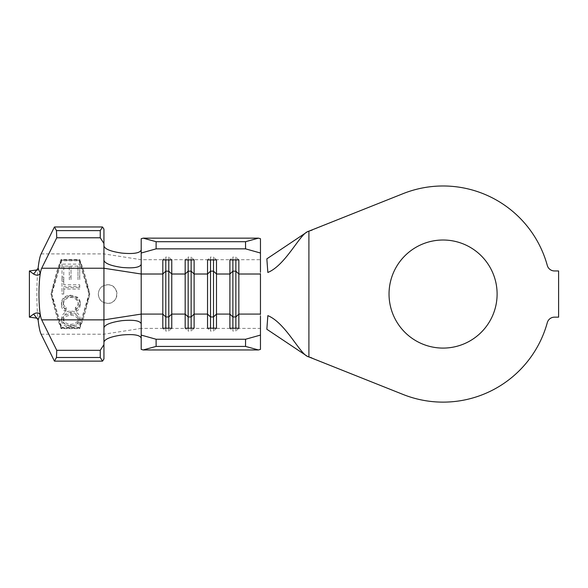 <?xml version="1.0" encoding="UTF-8"?>
<svg xmlns="http://www.w3.org/2000/svg" width="588" height="588" viewBox="0 0 588 588"><rect width="100%" height="100%" fill="white"/><g stroke="black" fill="none" stroke-linecap="round" stroke-linejoin="round"><path stroke-width="0.44" stroke-dasharray="2.94 2.21" d="M107.663 284.739L103.936 285.511C96.608 288.245 96.616 299.865 103.936 302.592L107.663 303.371C119.68 303.945 119.665 284.166 107.663 284.739A9.32 9.32 0 0 0 98.343 294.051A9.32 9.32 0 0 0 107.663 303.371A9.32 9.32 0 0 0 116.975 294.051A9.32 9.32 0 0 0 107.663 284.739M443.073 240.014A54.037 54.037 0 0 0 389.035 294.051A54.037 54.037 0 0 0 443.073 348.089A54.037 54.037 0 0 0 497.11 294.051A54.037 54.037 0 0 0 443.073 240.014M312.103 358.011L402.883 394.379A108.074 108.074 0 0 0 547.296 322.643A7.453 7.453 0 0 1 554.484 317.16L558.6 317.16L558.6 270.95L554.484 270.95A7.453 7.453 0 0 1 547.296 265.467A108.074 108.074 0 0 0 402.883 193.731L311.743 230.239M61.078 259.47C57.668 267.974 54.309 279.506 51.016 294.051L51.788 294.051C55 308.274 58.293 319.644 61.652 328.163L79.13 328.163C82.496 319.644 85.789 308.274 89.001 294.051L89.773 294.051C86.48 308.604 83.121 320.129 79.711 328.633L61.078 328.633C57.668 320.129 54.309 308.604 51.016 294.051L61.078 260.168L79.711 260.168L89.773 294.051C86.48 279.506 83.121 267.974 79.711 259.47L61.078 259.47L61.078 260.168M103.936 302.592L103.936 358.959M35.743 270.833L37.941 269.826C36.507 282.784 36.507 305.326 37.941 318.277L35.743 317.277M103.936 229.144L103.936 285.511M41.116 334.204L103.936 334.204L141.201 328.398L141.201 238.713M80.166 320.886C79.49 316.579 76.396 314.235 70.883 313.852C65.371 314.176 62.225 316.484 61.439 320.783C62.056 324.811 65.18 326.877 70.795 326.972C76.344 326.884 79.468 324.855 80.166 320.886L80.166 318.409C79.468 313.772 76.374 311.324 70.883 311.067C65.378 311.272 62.225 313.683 61.439 318.292C62.108 322.996 65.231 325.465 70.795 325.701C76.308 325.465 79.431 323.032 80.166 318.409M70.7 295.617C65.062 296.154 61.975 299.196 61.439 304.738C61.461 307.627 62.703 309.847 65.165 311.39L66.238 310.214C64.29 308.884 63.298 307.046 63.269 304.709C63.739 300.24 66.26 297.8 70.825 297.403C75.433 297.822 77.939 300.284 78.344 304.804C78.278 307.09 77.285 308.891 75.374 310.214L76.433 311.39C78.88 309.847 80.13 307.634 80.166 304.753C80.188 302.034 79.152 299.733 77.05 297.866L70.7 295.242C65.15 295.492 62.063 297.969 61.439 302.666C61.475 305.238 62.718 307.245 65.165 308.693L66.238 307.583C64.298 306.363 63.306 304.716 63.269 302.644C63.813 298.829 66.326 296.822 70.825 296.624C75.36 296.837 77.866 298.866 78.344 302.732C78.27 304.753 77.278 306.377 75.374 307.583L76.433 308.693C78.873 307.245 80.115 305.238 80.166 302.688C80.188 300.343 79.152 298.447 77.05 296.991L70.7 295.242M63.717 278.793L63.724 284.798L79.725 284.768L79.725 287.679L63.732 287.708L63.739 294.051L62.019 294.051L61.99 278.793L63.717 278.793L63.717 281.358L61.99 281.358L62.019 294.051M79.718 264.1L79.74 276.904L77.998 276.911L77.976 266.136L71.023 266.144L71.045 276.919L69.31 276.926L69.288 266.144L63.754 266.151L63.776 277.036L62.027 277.044L61.997 264.122L79.718 264.1L79.718 266.099L61.997 266.129L62.027 279.726L63.776 279.719L63.754 268.495L69.288 268.488L69.31 279.616L71.045 279.609L71.023 268.481L77.976 268.473L77.998 279.601L79.74 279.601L79.718 266.099M79.13 259.94C82.496 268.459 85.789 279.829 89.001 294.051L79.13 260.807L61.652 260.807L51.788 294.051C55 279.829 58.293 268.459 61.652 259.94L79.13 259.94L79.13 260.807M141.201 249.996L141.201 264.321M141.201 349.397L141.201 323.782M260.462 271.935L260.462 238.713M260.462 349.397L260.462 316.168M41.116 253.898L103.936 253.898L141.201 259.705L260.462 259.705L260.462 328.398L141.201 328.398L141.201 338.115M103.936 260.381L103.936 246.056M103.936 342.047L103.936 327.722M232.885 328.2L232.885 331.066L229.901 328.2M235.861 328.2L235.861 331.066L232.885 331.066M238.846 328.2L235.861 331.066M232.885 259.903L232.885 257.044L229.901 259.903M235.861 259.903L235.861 257.044L232.885 257.044M238.846 259.903L235.861 257.044M210.519 328.2L210.519 331.066L207.542 328.2M213.503 328.2L213.503 331.066L210.519 331.066M216.487 328.2L213.503 331.066M210.519 259.903L210.519 257.044L207.542 259.903M213.503 259.903L213.503 257.044L210.519 257.044M216.487 259.903L213.503 257.044M188.16 328.2L188.16 331.066L185.176 328.2M191.144 328.2L191.144 331.066L188.16 331.066M194.121 328.2L191.144 331.066M188.16 259.903L188.16 257.044L185.176 259.903M191.144 259.903L191.144 257.044L188.16 257.044M194.121 259.903L191.144 257.044M165.801 328.2L165.801 331.066L162.817 328.2M168.778 328.2L168.778 331.066L165.801 331.066M171.762 328.2L168.778 331.066M165.801 259.903L165.801 257.044L162.817 259.903M168.778 259.903L168.778 257.044L165.801 257.044M171.762 259.903L168.778 257.044M29.4 317.16L29.4 270.95M37.941 269.826L37.228 269.921M37.941 318.277L37.228 318.181M65.165 311.39L65.165 308.693M61.439 304.738L61.439 302.666M77.05 297.866L77.05 296.991M80.166 304.753L80.166 302.688M76.433 311.39L76.433 308.693M75.374 310.214L75.374 307.583M78.344 304.804L78.344 302.732M70.825 297.403L70.825 296.624M63.269 304.709L63.269 302.644M66.238 310.214L66.238 307.583M61.439 320.783L61.439 318.292M70.883 313.852L70.883 311.067M70.795 326.972L70.795 325.701M63.269 320.835C63.886 317.38 66.422 315.513 70.876 315.241C75.301 315.528 77.785 317.395 78.344 320.835C77.822 324.106 75.301 325.789 70.795 325.892C66.326 325.774 63.82 324.091 63.269 320.835L63.269 318.358C63.894 314.602 66.429 312.632 70.876 312.449C75.286 312.662 77.778 314.624 78.344 318.358C77.785 322.136 75.271 324.128 70.795 324.319C66.356 324.106 63.849 322.121 63.269 318.358M70.795 325.892L70.795 324.319M70.876 315.241L70.876 312.449M78.344 320.835L78.344 318.358M79.711 328.633L79.711 327.942L61.078 327.942L51.016 294.051M89.773 294.051L79.711 327.942M61.078 328.633L61.078 327.942M61.652 328.163L61.652 327.296L79.13 327.296L89.001 294.051M51.788 294.051L61.652 327.296M79.13 328.163L79.13 327.296M63.724 284.798L63.717 281.358M79.725 284.768L79.725 286.635L63.724 286.665M79.725 287.679L79.725 286.635M63.732 287.708L63.732 289.083L79.725 289.061M63.739 294.051L63.732 289.083M61.99 278.793L61.99 281.358M61.997 264.122L61.997 266.129M79.74 276.904L79.74 279.601M77.998 276.911L77.998 279.601M77.976 266.136L77.976 268.473M71.023 266.144L71.023 268.481M71.045 276.919L71.045 279.609M69.31 276.926L69.31 279.616M69.288 266.144L69.288 268.488M63.754 266.151L63.754 268.495M63.776 277.036L63.776 279.719M62.027 277.044L62.027 279.726M61.652 259.94L61.652 260.807M79.711 259.47L79.711 260.168M308.906 231.209L308.906 356.894"/><path stroke-width="0.88" d="M443.073 240.014A54.037 54.037 0 0 0 389.035 294.051A54.037 54.037 0 0 0 443.073 348.089A54.037 54.037 0 0 0 497.11 294.051A54.037 54.037 0 0 0 443.073 240.014M311.743 357.871L307.722 356.563L266.849 329.258L267.849 315.631C285.768 323.003 300.012 354.336 308.024 356.6L402.883 394.379A108.074 108.074 0 0 0 547.296 322.643A7.453 7.453 0 0 1 554.484 317.16L558.6 317.16L558.6 270.95L554.484 270.95A7.453 7.453 0 0 1 547.296 265.467A108.074 108.074 0 0 0 402.883 193.731L308.024 231.503C300.012 233.774 285.768 265.1 267.849 272.472L266.849 258.845L307.722 231.54L312.103 230.092M38.117 268.172L40.19 273.111C39.087 275.522 36.904 275.838 33.634 274.059L38.117 268.172C38.904 261.182 39.91 256.427 41.116 253.898L54.441 226.968L56.47 230.614L56.757 237.78L41.689 268.238C40.844 270.01 40.168 273.427 39.646 278.477C38.727 288.862 38.727 299.241 39.646 309.626C40.168 314.683 40.844 318.093 41.689 319.865L56.757 350.323L56.47 357.489L54.441 361.135L41.116 334.204C39.91 331.683 38.904 326.928 38.117 319.931L33.634 314.043C36.912 312.272 39.095 312.588 40.19 314.999L38.117 319.931M103.936 344.619L103.936 358.959L102.532 361.135L100.254 357.489L100.254 350.323L103.936 344.619L103.936 268.238L141.201 274.015L141.201 335.087L156.107 339.254L245.549 339.254L260.462 335.087L260.462 349.397L258.463 349.956L245.549 346.413L245.549 339.254M260.462 316.168L260.462 335.087M235.861 259.903L235.861 271.156L232.885 271.156L232.885 316.954L235.861 316.954L238.846 314.088L238.846 328.2L229.901 328.2L229.901 259.903L238.846 259.903L238.846 314.088L260.462 314.088L260.462 274.015L238.846 274.015L235.861 271.156L235.861 328.2M232.885 259.903L232.885 271.156L229.901 274.015L216.487 274.015L213.503 271.156L213.503 316.954L216.487 314.088L216.487 328.2L207.542 328.2L207.542 259.903L216.487 259.903L216.487 314.088L229.901 314.088L232.885 316.954L232.885 328.2M213.503 259.903L213.503 271.156L210.519 271.156L207.542 274.015L194.121 274.015L191.144 271.156L191.144 316.954L194.121 314.088L194.121 328.2L185.176 328.2L185.176 259.903L194.121 259.903L194.121 314.088L207.542 314.088L210.519 316.954L210.519 328.2M191.144 259.903L191.144 271.156L188.16 271.156L185.176 274.015L171.762 274.015L168.778 271.156L168.778 316.954L171.762 314.088L171.762 328.2L162.817 328.2L162.817 259.903L171.762 259.903L171.762 314.088L185.176 314.088L188.16 316.954L188.16 328.2M141.201 253.024L141.201 238.713L143.2 238.155L156.107 241.697L156.107 248.849L141.201 253.024L141.201 264.321C139.995 267.444 133.579 268.481 121.959 267.437C111 265.864 104.987 263.512 103.936 260.381L103.936 243.483L100.254 237.78L100.254 230.614L102.532 226.968L103.936 229.144L103.936 243.483M156.107 339.254L156.107 346.413L143.2 349.956L141.201 349.397L141.201 335.087M143.2 349.956L258.463 349.956M156.107 346.413L245.549 346.413M260.462 253.024L245.549 248.849L245.549 241.697L258.463 238.155L260.462 238.713L260.462 271.935M156.107 248.849L245.549 248.849M168.778 259.903L168.778 271.156L165.801 271.156L162.817 274.015L141.201 274.015L141.201 264.321M156.107 241.697L245.549 241.697M143.2 238.155L258.463 238.155M141.201 338.115C139.988 334.984 133.557 333.947 121.914 334.998C110.97 336.579 104.98 338.923 103.936 342.047M103.936 327.722C104.98 324.598 110.985 322.246 121.959 320.666C133.557 319.622 139.966 320.658 141.201 323.782M103.936 246.056C104.973 249.18 110.963 251.524 121.914 253.105C133.527 254.163 139.959 253.127 141.201 249.996M41.689 268.238L103.936 268.238L103.936 260.381M54.441 361.135L102.532 361.135M56.47 357.489L100.254 357.489M56.757 350.323L100.254 350.323M56.757 237.78L100.254 237.78M56.47 230.614L100.254 230.614M54.441 226.968L102.532 226.968M210.519 259.903L210.519 316.954L213.503 316.954L213.503 328.2M188.16 259.903L188.16 316.954L191.144 316.954L191.144 328.2M165.801 259.903L165.801 328.2M41.689 319.865L103.936 319.865L141.201 314.088L162.817 314.088L165.801 316.954L168.778 316.954L168.778 328.2M33.634 274.059L29.4 270.95L29.4 317.16L33.634 314.043M37.228 269.921L29.4 270.95M37.228 318.181L29.4 317.16M308.906 356.865L308.906 231.246"/></g></svg>
